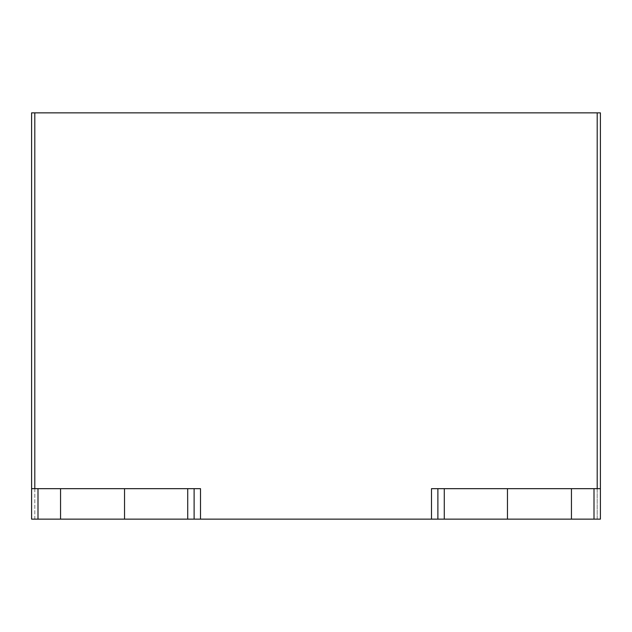 <?xml version="1.0" encoding="UTF-8"?>
<svg xmlns="http://www.w3.org/2000/svg" width="632" height="632" viewBox="0 0 632 632"><rect width="100%" height="100%" fill="white"/><g stroke="black" fill="none" stroke-linecap="round" stroke-linejoin="round"><path stroke-width="0.47" stroke-dasharray="3.16 2.37" d="M571.447 488.67L507.464 488.67L571.447 488.67M124.536 488.67L60.554 488.67L124.536 488.67M124.536 519.141L60.554 519.141L124.536 519.141M34.8 112.859L34.8 519.141L31.6 519.141L31.6 112.859L34.8 112.859L34.8 519.141L31.6 519.141L31.6 112.859L597.201 112.859L597.201 519.141L34.8 519.141L600.4 519.141L597.201 519.141L597.201 112.859L600.4 112.859L600.4 519.141L600.4 112.859L34.8 112.859M187.72 488.67L31.6 488.67L194.111 488.67L194.111 519.141L194.111 488.67L187.72 488.67M200.51 488.67L199.262 488.67M60.554 488.67L123.919 488.67L60.554 488.67M507.464 519.141L571.447 519.141L507.464 519.141M432.738 488.67L437.889 488.67L437.889 519.141L437.889 488.67L444.28 488.67L431.49 488.67M594.001 488.67L444.28 488.67L594.001 488.67"/><path stroke-width="0.95" d="M571.447 519.141L571.447 488.67L571.447 519.141L600.4 519.141L600.4 112.859L597.201 112.859L597.201 488.67L600.4 488.67L600.4 112.859L597.201 112.859L597.201 488.67L431.49 488.67L431.49 519.141L594.001 519.141L594.001 488.67L594.001 519.141L600.4 519.141L600.4 488.67L431.49 488.67L431.49 519.141L437.889 519.141L437.889 488.67L437.889 519.141L571.447 519.141M507.464 488.67L507.464 519.141L507.464 488.67M194.111 519.141L200.51 519.141L194.111 519.141L194.111 488.67L194.111 519.141L31.6 519.141L31.6 488.67L34.8 488.67L34.8 112.859L31.6 112.859L31.6 488.67L34.8 488.67L34.8 112.859L31.6 112.859L31.6 519.141L37.999 519.141L37.999 488.67L37.999 519.141L60.554 519.141L60.554 488.67L60.554 519.141L124.536 519.141L124.536 488.67L124.536 519.141L187.72 519.141L187.72 488.67L187.72 519.141L193.992 519.141M200.51 488.67L34.8 488.67L200.51 488.67L200.51 519.141L431.49 519.141L200.51 519.141L200.51 488.67L199.262 488.67M34.8 112.859L597.201 112.859L34.8 112.859M444.28 488.67L444.28 519.141L444.28 488.67M432.738 488.67L431.49 488.67"/></g></svg>
